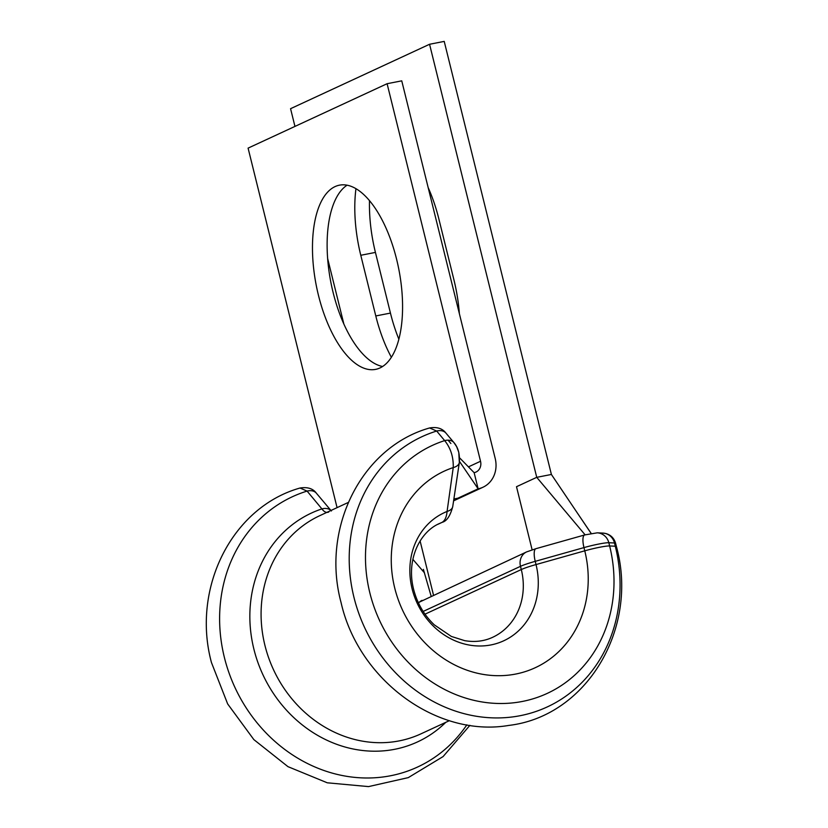 <?xml version="1.0" encoding="UTF-8"?>
<svg xmlns="http://www.w3.org/2000/svg" width="828" height="828" viewBox="0 0 828 828"><rect width="100%" height="100%" fill="white"/><g stroke="black" fill="none" stroke-linecap="round" stroke-linejoin="round"><path stroke-width="1.24" d="M398.858 339.169A93.864 42.062 78.9 0 1 390.443 313.087L375.426 252.416A93.864 42.062 78.9 0 1 369.495 200.614M391.365 357.272A93.864 42.062 78.9 0 1 375.788 315.954L360.78 255.283A93.864 42.062 78.9 0 1 355.957 188.66M328.716 512.046C326.418 513.008 324.152 511.963 321.906 508.899L307.084 491.087L299.995 488.023C231.705 507.326 191.382 588.408 211.461 662.555L227.659 703.935L253.854 739.611L287.968 766.656L327.267 782.802L368.532 786.6L408.297 777.616L443.094 756.575L469.911 725.328M318.469 295.379A93.864 42.062 -101.1 0 0 375.56 369.381A93.864 42.062 -101.1 0 0 396.581 259.174A93.864 42.062 -101.1 0 0 339.49 185.161A93.864 42.062 -101.1 0 0 318.469 295.379M347.098 185.182A93.864 42.062 -101.1 0 0 333.115 292.501A93.864 42.062 -101.1 0 0 382.598 366.493M337.068 507.647L248.089 148.129L387.1 83.711L480.53 461.268A10.019 8.901 65.1 0 1 475.955 472.084A10.019 8.901 65.1 0 1 474.133 472.674L459.561 457.801M453.703 500.133L478.129 488.81A26.724 23.743 65.1 0 0 482.972 487.237A26.724 23.743 65.1 0 0 495.185 458.401L401.746 80.844L387.1 83.711M459.468 461.403L478.129 488.81L474.133 472.674M425.002 614.179L521.298 569.55A26.724 2.608 -13.9 0 1 536.026 564.561L584.765 550.827A20.038 1.956 -13.9 0 1 609.636 545.952L615.297 546.211A148.936 132.345 -114.9 0 1 520.243 715.682A148.936 132.345 -114.9 0 1 353.97 597.381A148.936 132.345 -114.9 0 1 436.677 431.036L429.587 427.962C436.998 426.699 442.473 428.428 446.002 433.168L446.002 433.168A13.362 9.305 139.8 0 0 436.677 431.036L444.667 440.61C450.701 448.103 453.558 457.087 453.237 467.582A13.362 7.442 8.6 0 0 459.333 462.51L458.774 452.367L456.663 446.685L453.868 442.514M437.991 524.248L441.759 522.509C444.771 520.988 446.54 517.303 447.079 511.445L453.237 467.582A108.302 96.245 -114.9 0 0 394.728 588.035A108.302 96.245 -114.9 0 0 515.637 674.064A108.302 96.245 -114.9 0 0 584.765 550.827L583.968 547.598L535.23 561.343A26.724 2.608 166.1 0 0 520.491 566.331L423.16 611.437M551.396 474.465L444.222 41.4L429.566 44.267L536.741 477.332L551.396 474.465L591.109 533.418M294.954 126.415L290.566 108.685L429.566 44.267M428.159 187.563A93.864 42.062 78.9 0 1 438.892 219.078L453.91 279.75A93.864 42.062 78.9 0 1 459.374 313.709M327.65 258.543L343.858 324.027M532.125 549.833L516.506 486.709L536.741 477.332L585.106 534.826M424.495 572.872L412.851 559.335M299.984 488.023C307.581 486.823 313.056 488.561 316.399 493.229L316.399 493.229A13.362 9.305 139.8 0 0 307.084 491.087A148.936 132.345 -114.9 0 0 224.378 657.442A148.936 132.345 -114.9 0 0 332.566 773.207A148.936 132.345 -114.9 0 0 466.847 724.842M330.921 510.493A13.362 9.294 139.9 0 0 321.906 508.899A126.125 112.07 -114.9 0 0 253.885 649.121A126.125 112.07 -114.9 0 0 445.764 722.358M447.079 511.445A13.362 7.411 8.4 0 0 452.75 506.498L459.333 462.51C459.944 454.22 458.194 447.627 454.065 442.732L454.065 442.732A13.362 9.294 139.9 0 0 444.667 440.61A136.651 121.426 -114.9 0 0 369.857 592.91A136.651 121.426 -114.9 0 0 522.416 701.44A136.651 121.426 -114.9 0 0 609.636 545.952L608.828 542.733A20.038 1.956 166.1 0 0 583.968 547.598A13.362 4.161 -105.7 0 1 584.703 534.94L535.954 548.674A13.362 4.161 -105.7 0 0 535.23 561.343L536.026 564.561A70.628 62.762 -114.9 0 1 490.952 644.929A70.628 62.762 -114.9 0 1 412.106 588.832A70.628 62.762 -114.9 0 1 447.079 511.445M454.179 442.866A13.362 9.294 139.9 0 0 454.065 442.732L446.002 433.168M375.788 315.954L390.443 313.087M418.306 602.629L526.598 551.914A13.362 11.871 65.1 0 0 520.491 566.331L521.298 569.55A62.793 55.807 -114.9 0 1 492.608 637.322C484.132 641.255 474.827 642.373 464.674 640.655L451.343 636.432L434.276 624.84C424.091 615.132 417.198 603.291 413.607 589.298C405.958 559.428 420.096 531.483 439.792 523.368A62.793 55.807 -114.9 0 1 441.759 522.509A13.362 11.871 65.1 0 0 442.173 522.323L437.815 524.341M615.618 543.344C614.107 538.169 610.774 534.878 605.63 533.47L602.887 533.087A13.362 12.627 -87.4 0 1 614.5 542.982L615.297 546.211A20.038 1.956 -13.9 0 1 616.415 546.563L615.618 543.344A20.038 1.956 166.1 0 0 614.5 542.982L608.828 542.733A13.362 12.627 -87.4 0 0 597.226 532.828L584.703 534.94M449.387 720.67L420.997 733.825A120.257 106.853 -114.9 0 1 264.929 645.385A120.257 106.853 -114.9 0 1 319.867 515.627L348.257 502.461M453.868 498.974L457.894 498.187M468.451 466.868L480.53 461.268M448.083 440.175L450.877 443.487M360.78 255.283L375.426 252.416M433.489 595.063L420.106 540.995M422.083 600.352A13.362 11.871 65.1 0 0 418.502 603.043M429.587 427.962C361.298 447.265 320.974 528.347 341.053 602.494C358.421 679.695 436.563 737.8 508.796 725.421C586.886 716.251 638.988 628.079 616.415 546.563M453.589 500.857L482.972 487.237M577.582 513.35L591.182 533.408M431.129 596.16L423.387 569.395M602.887 533.087L597.226 532.828M526.598 551.914L535.954 548.674M316.399 493.229L331.386 510.99M442.173 522.323C446.789 521.133 450.308 515.854 452.75 506.498"/></g></svg>

